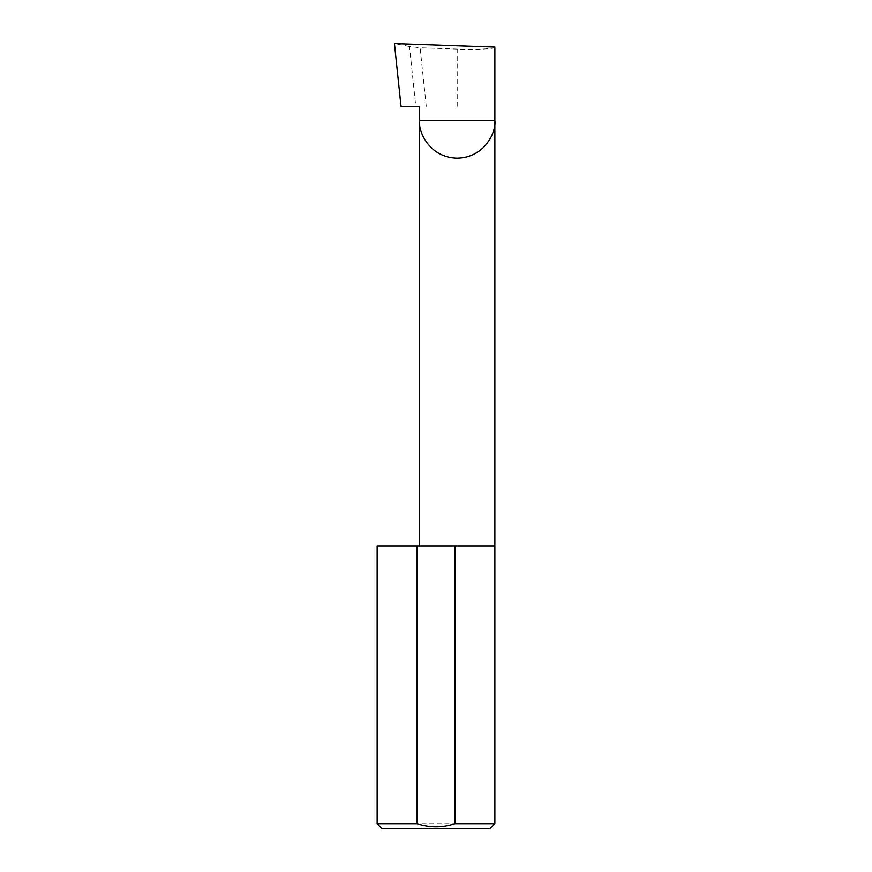 <?xml version="1.0" encoding="UTF-8"?>
<svg xmlns="http://www.w3.org/2000/svg" width="872" height="872" viewBox="0 0 872 872"><rect width="100%" height="100%" fill="white"/><g stroke="black" fill="none" stroke-linecap="round" stroke-linejoin="round"><path stroke-width="0.65" stroke-dasharray="4.36 3.27" d="M494.86 545.872L377.14 545.872M494.86 823.691L377.14 823.691M419.552 106.384L401.033 106.384M426.277 106.384L420.119 47.797L409.48 46.51L415.781 106.384M409.48 46.51L394.438 43.6M494.86 47.11C496.539 48.799 475.84 49.889 457.201 49.094L420.119 47.797M381.849 828.4L490.151 828.4M457.201 106.384L457.201 49.094"/><path stroke-width="1.31" d="M419.552 545.872L419.552 120.51L494.86 120.51L494.86 47.11L394.438 43.6L401.033 106.384L419.552 106.384L419.552 120.51C418.037 131.519 429.34 157.647 457.201 158.17C485.072 157.647 496.375 131.519 494.86 120.51L494.86 823.691L490.151 828.4L381.849 828.4L377.14 823.691L417.034 823.691C429.722 827.833 442.366 827.833 454.966 823.691L494.86 823.691M454.966 823.691L454.966 545.872L494.86 545.872M377.14 823.691L377.14 545.872L417.034 545.872L417.034 823.691M454.966 545.872L417.034 545.872"/></g></svg>
